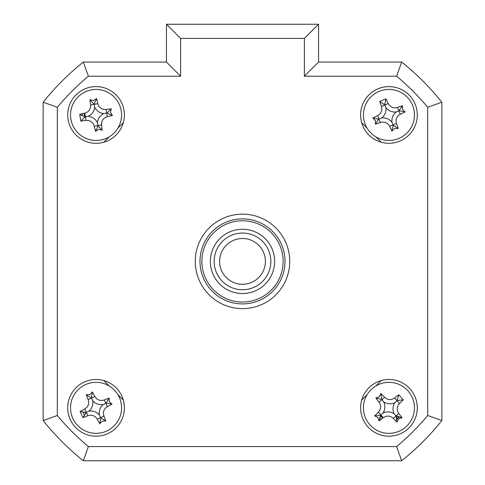 <?xml version="1.0" encoding="UTF-8"?>
<svg xmlns="http://www.w3.org/2000/svg" width="485" height="485" viewBox="0 0 485 485"><rect width="100%" height="100%" fill="white"/><g stroke="black" fill="none" stroke-linecap="round" stroke-linejoin="round"><path stroke-width="0.73" d="M84.36 113.29A11.81 11.81 0 0 0 84.335 116.388M403.999 458.858A255.098 255.098 0 0 0 439.962 422.896M380.476 416.075A11.81 11.81 0 0 0 382.907 417.991M396.245 417.124A11.81 11.81 0 0 0 397.179 416.306M85.093 412.244A11.81 11.81 0 0 0 85.615 413.365M67.712 407.843A28.342 28.342 0 0 0 96.054 436.185A28.342 28.342 0 0 0 124.396 407.843A28.342 28.342 0 0 0 96.054 379.494A28.342 28.342 0 0 0 67.712 407.843M360.604 407.843A28.342 28.342 0 0 0 388.946 436.185A28.342 28.342 0 0 0 417.288 407.843A28.342 28.342 0 0 0 388.946 379.494A28.342 28.342 0 0 0 360.604 407.843M360.604 114.951A28.342 28.342 0 0 0 388.946 143.293A28.342 28.342 0 0 0 417.288 114.951A28.342 28.342 0 0 0 388.946 86.609A28.342 28.342 0 0 0 360.604 114.951M67.712 114.951A28.342 28.342 0 0 0 96.054 143.293A28.342 28.342 0 0 0 124.396 114.951A28.342 28.342 0 0 0 96.054 86.609A28.342 28.342 0 0 0 67.712 114.951M195.261 261.397A47.239 47.239 0 0 0 242.5 308.636A47.239 47.239 0 0 0 289.739 261.397A47.239 47.239 0 0 0 242.5 214.158A47.239 47.239 0 0 0 195.261 261.397M427.679 415.518L441.853 420.556L441.853 102.232A255.098 255.098 0 0 0 401.665 62.044A255.098 255.098 0 0 1 441.853 102.232L441.853 420.556A255.098 255.098 0 0 1 401.665 460.75L83.335 460.75L88.379 446.576L396.621 446.576A240.924 240.924 0 0 0 427.679 415.518L427.679 107.276A240.924 240.924 0 0 0 396.621 76.212L304.386 76.212L304.386 38.424L318.554 24.25L318.554 62.044L401.665 62.044L396.621 76.212M304.386 38.424L180.614 38.424L180.614 76.212L88.379 76.212L83.335 62.044L166.446 62.044L166.446 24.25L318.554 24.25M180.614 76.212L166.446 62.044L166.446 24.25L180.614 38.424M43.147 420.556L43.147 102.232A255.098 255.098 0 0 1 83.335 62.044A255.098 255.098 0 0 0 43.147 102.232L57.321 107.276L57.321 415.518L43.147 420.556A255.098 255.098 0 0 0 83.335 460.75A255.098 255.098 0 0 1 43.147 420.556M123.317 122.699L117.91 128.107M109.21 136.806L103.802 142.214M103.802 380.573L109.21 385.987M117.91 394.687L123.317 400.095M361.683 400.095L367.09 394.687M375.79 385.987L381.198 380.573M381.198 142.214L375.79 136.806M367.09 128.107L361.683 122.699M441.853 420.556A255.098 255.098 0 0 1 401.665 460.75L396.621 446.576M441.853 102.232L427.679 107.276M318.554 62.044L304.386 76.212M210.375 261.397A32.125 32.125 0 0 1 242.5 229.272A32.125 32.125 0 0 1 274.625 261.397A32.125 32.125 0 0 1 242.5 293.522A32.125 32.125 0 0 1 210.375 261.397M201.875 261.397A40.625 40.625 0 0 0 242.5 302.022A40.625 40.625 0 0 0 283.125 261.397A40.625 40.625 0 0 0 242.5 220.772A40.625 40.625 0 0 0 201.875 261.397M285.016 261.397A42.516 42.516 0 0 1 242.5 303.913A42.516 42.516 0 0 1 199.984 261.397A42.516 42.516 0 0 1 242.5 218.88A42.516 42.516 0 0 1 285.016 261.397M441.853 389.837L441.853 132.957M383.065 417.864L380.501 415.827M399.1 416.621L396.275 418.676M82.311 115.272A13.75 13.75 0 0 1 82.359 113.751M399.452 416.706A13.75 13.75 0 0 1 396.342 419.428M381.295 419.258A13.75 13.75 0 0 1 380.076 418.349M84.596 415.433A13.75 13.75 0 0 1 82.856 411.686M377.924 417.488L374.662 415.851A64.547 17.793 -41.2 0 1 378.415 412.159C381.192 409.013 381.416 405.678 379.076 402.162A64.547 17.793 -131.2 0 1 375.851 398.009L379.3 396.821L380.931 393.559A64.547 17.793 48.8 0 1 384.623 397.306C387.776 400.089 391.11 400.313 394.62 397.973A64.547 17.793 -41.2 0 1 398.779 394.748L403.229 399.828A64.547 17.793 138.8 0 1 399.476 403.52C396.694 406.672 396.475 410.007 398.809 413.517A64.547 17.793 48.8 0 1 402.041 417.676L398.591 418.864L396.954 422.126A64.547 17.793 -131.2 0 1 393.268 418.373C390.116 415.59 386.781 415.372 383.265 417.706A64.547 17.793 138.8 0 1 379.112 420.938L377.924 417.488M379.112 420.938L380.555 415.184L374.662 415.851M372.147 388.643A25.511 25.511 0 0 0 369.752 424.642A25.511 25.511 0 0 0 405.745 427.036A25.511 25.511 0 0 0 408.14 391.037A25.511 25.511 0 0 0 372.147 388.643M402.041 417.676L396.039 415.948L398.809 413.517M396.287 416.233L396.954 422.126M394.172 413.814A11.137 11.137 0 0 1 394.917 402.611A11.137 11.137 0 0 1 383.72 401.871A11.137 11.137 0 0 1 382.974 413.068A11.137 11.137 0 0 1 394.172 413.814L396.039 415.948L393.268 418.373M382.974 413.068L380.84 414.936L383.265 417.706M398.779 394.748L397.051 400.749L394.62 397.973M397.336 400.501L403.229 399.828M394.917 402.611L397.051 400.749L399.476 403.52M383.72 401.871L381.853 399.737L384.623 397.306M379.076 402.162L381.853 399.737L380.931 393.559M380.555 415.184L380.84 414.936L378.415 412.159M381.604 399.452L375.851 398.009M109.343 401.677L112.011 404.163A64.547 17.793 155.1 0 1 107.379 406.648C103.82 408.897 102.674 412.032 103.929 416.063A64.547 17.793 65.1 0 1 105.863 420.956L102.22 421.125L99.734 423.799A64.547 17.793 -114.9 0 1 97.242 419.161C94.999 415.609 91.865 414.457 87.833 415.718A64.547 17.793 155.1 0 1 82.941 417.646L80.098 411.522A64.547 17.793 -24.9 0 1 84.736 409.031C88.288 406.788 89.434 403.653 88.179 399.622A64.547 17.793 -114.9 0 1 86.245 394.729L89.889 394.554L92.374 391.886A64.547 17.793 65.1 0 1 94.866 396.518C97.109 400.076 100.243 401.222 104.275 399.967A64.547 17.793 -24.9 0 1 109.167 398.033L109.343 401.677M103.256 404.502A11.137 11.137 0 0 1 92.714 400.64A11.137 11.137 0 0 1 88.858 411.183A11.137 11.137 0 0 1 99.395 415.039A11.137 11.137 0 0 1 103.256 404.502L106.166 403.15L112.011 404.163M106.791 430.983A25.511 25.511 0 0 0 119.195 397.106A25.511 25.511 0 0 0 85.318 384.702A25.511 25.511 0 0 0 72.914 418.579A25.511 25.511 0 0 0 106.791 430.983M99.395 415.039L100.747 417.955L99.734 423.799M88.858 411.183L86.288 412.371L87.833 415.718M82.941 417.646L86.288 412.371L84.736 409.031M85.942 412.535L80.098 411.522M92.714 400.64L91.519 398.07L88.179 399.622M86.245 394.729L91.519 398.07L94.866 396.518M91.362 397.73L92.374 391.886M106.166 403.15L109.167 398.033M100.747 417.955L105.863 420.956M110.477 112.411L112.423 115.503A64.547 17.793 170 0 1 107.3 116.715C103.287 117.97 101.371 120.704 101.553 124.918A64.547 17.793 80 0 1 102.159 130.144L98.594 129.374L95.509 131.32A64.547 17.793 -100 0 1 94.29 126.197C93.041 122.184 90.301 120.268 86.087 120.45A64.547 17.793 170 0 1 80.862 121.056L79.692 114.399A64.547 17.793 -10 0 1 84.808 113.187C88.822 111.938 90.737 109.198 90.562 104.984A64.547 17.793 -100 0 1 89.949 99.758L93.514 100.528L96.606 98.582A64.547 17.793 80 0 1 97.818 103.705C99.073 107.718 101.808 109.634 106.027 109.452A64.547 17.793 -10 0 1 111.253 108.846L110.477 112.411M103.875 113.575A11.137 11.137 0 0 1 94.678 107.136A11.137 11.137 0 0 1 88.24 116.327A11.137 11.137 0 0 1 97.43 122.766A11.137 11.137 0 0 1 103.875 113.575L107.033 113.017L112.423 115.503M100.48 140.074A25.511 25.511 0 0 0 121.177 110.531A25.511 25.511 0 0 0 91.635 89.828A25.511 25.511 0 0 0 70.931 119.371A25.511 25.511 0 0 0 100.48 140.074M79.692 114.399L85.075 116.885L80.862 121.056M85.075 116.885L85.445 116.818L84.808 113.187M97.43 122.766L97.988 125.93L95.509 131.32M88.24 116.327L85.445 116.818L86.087 120.45M94.678 107.136L94.187 104.342L90.562 104.984M89.949 99.758L94.187 104.342L97.818 103.705M94.12 103.972L96.606 98.582M107.033 113.017L111.253 108.846M97.988 125.93L102.159 130.144M394.535 128.489L391.941 131.053A64.547 17.793 -112.4 0 1 389.649 126.312C387.563 122.669 384.478 121.383 380.398 122.469A64.547 17.793 157.6 0 1 375.426 124.19L375.408 120.547L372.844 117.946A64.547 17.793 -22.4 0 1 377.585 115.66C381.228 113.569 382.513 110.483 381.428 106.403A64.547 17.793 -112.4 0 1 379.707 101.432L385.951 98.855A64.547 17.793 67.6 0 1 388.236 103.59C390.328 107.233 393.414 108.519 397.494 107.434A64.547 17.793 -22.4 0 1 402.465 105.712L402.483 109.361L405.042 111.956A64.547 17.793 157.6 0 1 400.307 114.242C396.657 116.333 395.378 119.419 396.463 123.499A64.547 17.793 67.6 0 1 398.185 128.47L394.535 128.489M391.977 122.287A11.137 11.137 0 0 1 396.281 111.92A11.137 11.137 0 0 1 385.914 107.615A11.137 11.137 0 0 1 381.61 117.982A11.137 11.137 0 0 1 391.977 122.287L393.202 125.257L391.941 131.053M365.369 124.694A25.511 25.511 0 0 0 398.688 138.528A25.511 25.511 0 0 0 412.523 105.209A25.511 25.511 0 0 0 379.203 91.374A25.511 25.511 0 0 0 365.369 124.694M381.61 117.982L378.639 119.207L372.844 117.946M385.914 107.615L384.829 104.996L381.428 106.403M379.707 101.432L384.829 104.996L388.236 103.59M384.69 104.645L385.951 98.855M396.281 111.92L398.9 110.841L397.494 107.434M402.465 105.712L398.9 110.841L400.307 114.242M399.246 110.695L405.042 111.956M393.202 125.257L398.185 128.47M378.639 119.207L375.426 124.19M232.315 281.894A22.892 22.892 0 0 0 262.997 271.576A22.892 22.892 0 0 0 252.685 240.893A22.892 22.892 0 0 0 222.003 251.212A22.892 22.892 0 0 0 232.315 281.894M255.11 236.013A28.342 28.342 0 0 1 267.884 274.007A28.342 28.342 0 0 1 229.89 286.781A28.342 28.342 0 0 1 217.116 248.787A28.342 28.342 0 0 1 255.11 236.013M57.321 415.518A240.924 240.924 0 0 0 88.379 446.576M88.379 76.212A240.924 240.924 0 0 0 57.321 107.276M103.929 416.063L97.242 419.161M107.379 406.648L104.275 399.967M101.553 124.918L94.29 126.197M107.3 116.715L106.027 109.452M380.398 122.469L377.585 115.66M389.649 126.312L396.463 123.499"/></g></svg>
